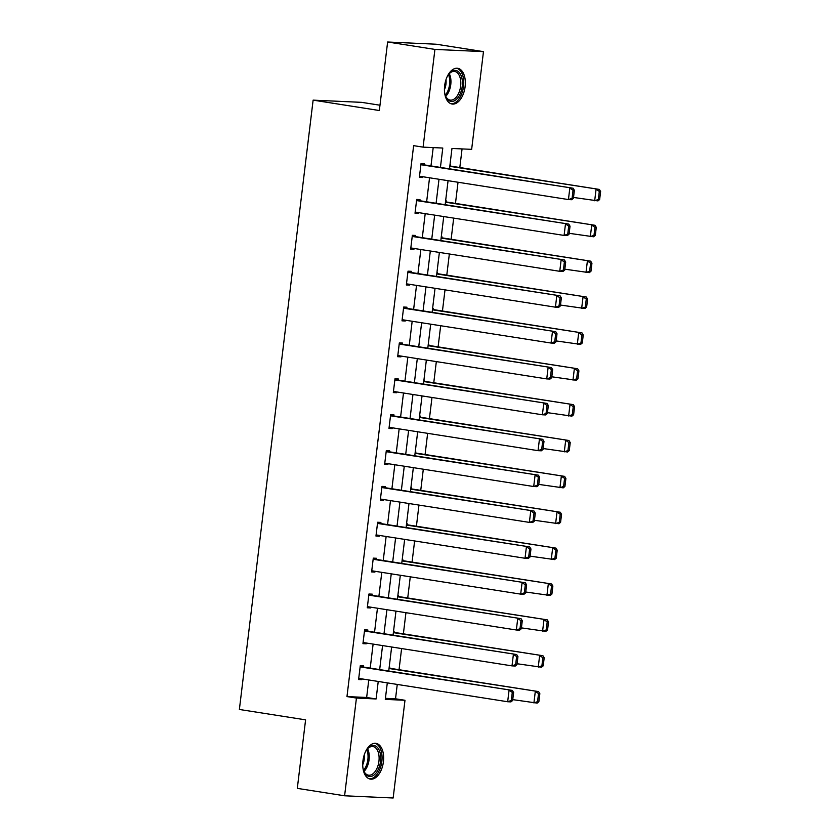 <?xml version="1.0" encoding="UTF-8"?>
<svg xmlns="http://www.w3.org/2000/svg" width="840" height="840" viewBox="0 0 840 840"><rect width="100%" height="100%" fill="white"/><g stroke="black" fill="none" stroke-linecap="round" stroke-linejoin="round"><path stroke-width="1.26" d="M362.954 760.788A18.091 10.206 -81.1 0 1 375.995 743.379A18.091 10.206 -81.1 0 1 383.429 761.723A18.091 10.206 -81.1 0 1 370.387 779.121A18.091 10.206 -81.1 0 1 362.954 760.788M444.654 85.701A18.091 10.206 -81.1 0 1 457.685 68.292A18.091 10.206 -81.1 0 1 465.119 86.636A18.091 10.206 -81.1 0 1 452.088 104.034A18.091 10.206 -81.1 0 1 444.654 85.701M379.974 105.221L361.673 102.354L313.12 100.139L239.379 709.464L305.592 719.849L297.308 788.372L344.6 795.784L356.433 698.061L376.11 698.964L378.231 681.45M313.12 100.139L379.334 110.523L387.629 42L436.181 44.215L483.473 51.629L471.65 149.352L451.962 148.459L449.505 168.84M385.423 698.334L395.524 698.796L397.257 684.432M399.042 669.711L401.604 648.564M403.379 633.843L405.941 612.686M407.726 597.975L410.277 576.817M412.062 562.097L414.624 540.95M416.409 526.229L418.961 505.082M420.745 490.361L423.308 469.214M425.082 454.493L427.644 433.346M429.429 418.625L431.981 397.467M433.766 382.756L436.328 361.599M438.113 346.878L440.664 325.731M442.449 311.01L445.011 289.863M446.786 275.142L449.348 253.995M451.132 239.274L453.684 218.127M455.469 203.406L458.031 182.249M459.816 167.538L462.063 148.911M395.524 698.796L404.985 700.276L393.151 798L344.6 795.784M449.978 164.882L450.566 164.913L450.419 166.058M445.641 200.75L446.219 200.781L446.082 201.925M441.294 236.628L441.882 236.649L441.745 237.804M436.957 272.496L437.535 272.517L437.399 273.672M432.611 308.364L433.199 308.395L433.062 309.54M428.274 344.232L428.862 344.264L428.715 345.408M423.938 380.1L424.515 380.131L424.379 381.276M419.591 415.979L420.179 416L420.042 417.155M415.254 451.846L415.832 451.868L415.695 453.022M410.907 487.715L411.495 487.736L411.358 488.891M406.57 523.582L407.159 523.614L407.012 524.759M402.234 559.45L402.812 559.482L402.675 560.626M397.887 595.319L398.475 595.35L398.339 596.495M393.55 631.197L394.128 631.218L393.992 632.373M389.204 667.065L389.792 667.086L389.655 668.241M440.433 167.412L442.785 148.04L423.098 147.137L413.637 145.656L346.973 696.581L366.649 697.473L368.77 679.959M370.209 668.105L373.118 644.091M374.546 632.236L377.454 608.223M378.893 596.369L381.791 572.355M383.229 560.5L386.137 536.487M387.566 524.633L390.474 500.619M391.913 488.754L394.821 464.741M396.249 452.886L399.157 428.873M400.596 417.018L403.494 393.005M404.933 381.15L407.841 357.137M409.269 345.282L412.178 321.269M413.616 309.414L416.524 285.39M417.953 273.536L420.861 249.522M422.3 237.668L425.197 213.654M426.636 201.799L429.544 177.786M430.973 165.931L433.199 147.599M424.179 164.861L424.316 163.716L421.04 163.569L419.37 177.366L422.646 177.513L422.741 176.715M419.843 200.739L419.979 199.584L416.693 199.437L415.023 213.234L418.31 213.381L418.404 212.594M415.495 236.607L415.632 235.452L412.356 235.305L410.687 249.102L413.963 249.249L414.068 248.462M411.159 272.475L411.296 271.32L408.019 271.173L406.35 284.97L409.626 285.117L409.721 284.33M406.812 308.343L406.959 307.199L403.673 307.041L402.003 320.838L405.29 320.985L405.384 320.197M402.476 344.211L402.612 343.067L399.336 342.909L397.667 356.706L400.943 356.864L401.037 356.066M398.139 380.079L398.276 378.935L394.989 378.788L393.32 392.584L396.606 392.731L396.701 391.933M393.792 415.957L393.929 414.803L390.653 414.656L388.983 428.453L392.259 428.6L392.354 427.812M389.456 451.826L389.592 450.671L386.316 450.524L384.647 464.32L387.923 464.468L388.017 463.68M385.108 487.694L385.256 486.538L381.969 486.392L380.3 500.189L383.586 500.336L383.681 499.548M380.772 523.562L380.909 522.417L377.632 522.26L375.963 536.057L379.239 536.214L379.334 535.416M376.435 559.429L376.572 558.285L373.286 558.138L371.616 571.925L374.903 572.082L374.997 571.284M372.089 595.298L372.225 594.153L368.949 594.006L367.28 607.803L370.556 607.95L370.65 607.163M367.752 631.176L367.889 630.021L364.613 629.874L362.943 643.671L366.219 643.818L366.314 643.03M363.405 667.044L363.552 665.889L360.266 665.742L358.596 679.539L361.882 679.686L361.977 678.899M387.629 42L434.921 49.413L483.473 51.629M346.973 696.581L356.433 698.061M423.098 147.137L434.921 49.413M379.669 669.596L382.568 645.572M384.006 633.717L386.915 609.703M388.343 597.849L391.251 573.836M392.69 561.981L395.598 537.968M397.026 526.113L399.935 502.1M401.373 490.245L404.271 466.231M405.709 454.377L408.618 430.353M410.046 418.499L412.955 394.485M414.393 382.631L417.302 358.617M418.73 346.762L421.638 322.749M423.077 310.894L425.975 286.881M427.413 275.026L430.322 251.013M431.75 239.159L434.658 215.135M436.096 203.28L439.005 179.267M387.293 682.868L385.298 699.384L404.985 700.276M448.067 180.695L445.158 204.708M443.73 216.562L440.822 240.576M439.383 252.43L436.475 276.444M435.046 288.298L432.138 312.312M430.7 324.167L427.802 348.18M426.363 360.034L423.455 384.058M422.026 395.913L419.118 419.927M417.68 431.781L414.771 455.794M413.343 467.649L410.435 491.663M408.996 503.517L406.098 527.531M404.659 539.385L401.751 563.399M400.312 575.264L397.415 599.277M395.976 611.131L393.068 635.145M391.639 647L388.731 671.013M366.649 697.473L376.11 698.964M419.412 176.999L422.646 177.513M415.065 212.877L418.31 213.381M410.729 248.745L413.963 249.249M406.392 284.613L409.626 285.117M402.045 320.481L405.29 320.985M397.709 356.349L400.943 356.864M393.362 392.217L396.606 392.731M389.025 428.096L392.259 428.6M384.689 463.964L387.923 464.468M380.342 499.832L383.586 500.336M376.005 535.7L379.239 536.214M371.658 571.567L374.903 572.082M367.322 607.446L370.556 607.95M362.985 643.314L366.219 643.818M358.638 679.182L361.882 679.686M420.893 164.714L573.111 188.223L420.945 164.357M573.405 198.334L571.715 199.721L568.438 199.563L569.825 188.066L573.058 190.228L572.093 198.272L573.405 198.334L574.371 190.281L573.058 190.228M419.507 176.211L568.438 199.563L572.093 198.272M573.111 188.223L574.371 190.281M599.645 199.532L600.621 191.478L599.308 191.425L598.332 199.469L599.645 199.532L597.965 200.907L573.51 197.442M449.799 166.331L599.351 189.42L449.852 165.974M598.332 199.469L594.678 200.76L596.075 189.263L599.308 191.425M600.621 191.478L599.351 189.42M446.849 77.364A15.655 8.831 -81.1 0 1 449.18 73.7A15.655 8.831 -81.1 0 1 450.566 72.282A15.655 8.831 -81.1 0 1 461.979 78.519A15.655 8.831 -81.1 0 1 456.173 99.572A15.655 8.831 -81.1 0 1 445.641 96.285A15.655 8.831 -81.1 0 1 444.549 92.085M445.463 95.812A14.49 8.18 98.9 0 0 450.177 100.097A14.49 8.18 98.9 0 0 455.018 98.406A14.49 8.18 98.9 0 0 460.814 82.856A14.49 8.18 98.9 0 0 454.671 71.463A14.49 8.18 98.9 0 0 449.831 73.143A14.49 8.18 98.9 0 0 448.865 74.099M450.923 103.73A17.976 10.143 98.9 0 0 456.593 101.588A17.976 10.143 98.9 0 0 463.764 82.593A17.976 10.143 98.9 0 0 456.488 68.229M445.988 79.642A11.413 6.437 -81.1 0 1 444.423 89.649M365.159 752.451A15.655 8.831 -81.1 0 1 367.49 748.787A15.655 8.831 -81.1 0 1 377.149 747.149A15.655 8.831 -81.1 0 1 380.541 761.418A15.655 8.831 -81.1 0 1 373.202 775.593A15.655 8.831 -81.1 0 1 363.951 771.372A15.655 8.831 -81.1 0 1 362.849 767.172M363.762 770.9A14.49 8.18 98.9 0 0 368.487 775.183A14.49 8.18 98.9 0 0 378.935 761.24A14.49 8.18 98.9 0 0 372.981 746.55A14.49 8.18 98.9 0 0 367.175 749.186M364.298 754.74A11.413 6.437 -81.1 0 1 364.266 759.139A11.413 6.437 -81.1 0 1 362.733 764.736M369.222 778.817A17.976 10.143 98.9 0 0 381.843 761.481A17.976 10.143 98.9 0 0 374.787 743.316M416.556 200.582L568.764 224.091L416.598 200.225M569.058 234.203L567.378 235.589L564.091 235.431L565.488 223.944L568.722 226.097L567.746 234.14L569.058 234.203L570.034 226.149L568.722 226.097M415.17 212.079L564.091 235.431L567.746 234.14M568.764 224.091L570.034 226.149M412.219 236.45L564.428 259.959L412.262 236.093M564.722 270.07L563.031 271.457L559.755 271.31L561.141 259.812L564.385 261.965L563.409 270.007L564.722 270.07L565.688 262.028L564.385 261.965M410.823 247.947L559.755 271.31L563.409 270.007M564.428 259.959L565.688 262.028M595.308 235.4L596.274 227.346L594.962 227.293L593.996 235.337L595.308 235.4L593.618 236.786L569.163 233.31M445.463 202.198L595.014 225.288L445.505 201.841M593.996 235.337L590.341 236.628L591.727 225.131L594.962 227.293M596.274 227.346L595.014 225.288M590.961 271.268L591.938 263.225L590.625 263.161L589.649 271.205L590.961 271.268L589.281 272.654L564.827 269.178M441.126 238.066L590.667 261.156L441.168 237.709M589.649 271.205L585.995 272.506L587.391 261.009L590.625 263.161M591.938 263.225L590.667 261.156M407.873 272.328L560.081 295.827L407.915 271.971M560.375 305.939L558.695 307.325L555.419 307.178L556.804 295.68L560.038 297.832L559.062 305.886L560.375 305.939L561.351 297.895L560.038 297.832M406.487 283.826L555.419 307.178L559.062 305.886M560.081 295.827L561.351 297.895M403.536 308.196L555.744 331.695L403.578 307.839M556.038 341.806L554.358 343.193L551.072 343.046L552.468 331.548L555.702 333.701L554.726 341.754L556.038 341.806L557.014 333.764L555.702 333.701M402.139 319.694L551.072 343.046L554.726 341.754M555.744 331.695L557.014 333.764M399.189 344.064L551.408 367.563L399.242 343.707M551.702 377.685L550.011 379.06L546.735 378.913L548.121 367.416L551.355 369.569L550.389 377.622L551.702 377.685L552.668 369.631L551.355 369.569M397.803 355.562L546.735 378.913L550.389 377.622M551.408 367.563L552.668 369.631M586.625 307.135L587.601 299.093L586.288 299.03L585.312 307.083L586.625 307.135L584.934 308.522L560.49 305.056M436.779 273.935L586.331 297.024L436.821 273.578M585.312 307.083L581.658 308.375L583.054 296.877L586.288 299.03M587.601 299.093L586.331 297.024M582.278 343.004L583.254 334.961L581.942 334.897L580.965 342.951L582.278 343.004L580.598 344.389L556.143 340.925M432.443 309.813L581.994 332.892L432.485 309.445M580.965 342.951L577.322 344.243L578.707 332.745L581.942 334.897M583.254 334.961L581.994 332.892M577.941 378.882L578.918 370.829L577.605 370.766L576.629 378.819L577.941 378.882L576.261 380.257L551.807 376.793M428.096 345.681L577.647 368.76L428.148 345.324M576.629 378.819L572.975 380.111L574.371 368.613L577.605 370.766M578.918 370.829L577.647 368.76M573.605 414.75L574.571 406.697L573.258 406.644L572.292 414.687L573.605 414.75L571.914 416.136L547.46 412.661M423.759 381.549L573.311 404.639L423.801 381.192M572.292 414.687L568.638 415.979L570.024 404.481L573.258 406.644M574.571 406.697L573.311 404.639M569.258 450.618L570.234 442.565L568.922 442.512L567.945 450.555L569.258 450.618L567.577 452.004L543.123 448.529M419.423 417.417L568.964 440.507L419.465 417.06M567.945 450.555L564.291 451.846L565.688 440.36L568.922 442.512M570.234 442.565L568.964 440.507M564.921 486.486L565.898 478.443L564.585 478.38L563.609 486.423L564.921 486.486L563.231 487.872L538.787 484.397M415.076 453.285L564.627 476.375L415.118 452.928M563.609 486.423L559.954 487.725L561.341 476.228L564.585 478.38M565.898 478.443L564.627 476.375M560.574 522.354L561.55 514.311L560.238 514.248L559.262 522.302L560.574 522.354L558.894 523.74L534.44 520.275M410.739 489.153L560.291 512.243L410.781 488.796M559.262 522.302L555.618 523.593L557.004 512.096L560.238 514.248M561.55 514.311L560.291 512.243M556.238 558.222L557.214 550.179L555.901 550.116L554.925 558.17L556.238 558.222L554.558 559.608L530.103 556.143M406.392 525.031L555.944 548.111L406.445 524.664M554.925 558.17L551.271 559.461L552.668 547.964L555.901 550.116M557.214 550.179L555.944 548.111M551.901 594.101L552.867 586.047L551.554 585.995L550.589 594.038L551.901 594.101L550.211 595.476L525.756 592.011M402.056 560.9L551.607 583.989L402.098 560.543M550.589 594.038L546.934 595.329L548.321 583.832L551.554 585.995M552.867 586.047L551.607 583.989M547.554 629.969L548.53 621.915L547.218 621.863L546.242 629.905L547.554 629.969L545.874 631.355L521.419 627.879M397.719 596.768L547.26 619.857L397.761 596.411M546.242 629.905L542.587 631.197L543.984 619.7L547.218 621.863M548.53 621.915L547.26 619.857M543.218 665.837L544.194 657.794L542.881 657.731L541.905 665.774L543.218 665.837L541.527 667.223L517.083 663.747M393.372 632.635L542.924 655.725L393.414 632.279M541.905 665.774L538.251 667.075L539.637 655.578L542.881 657.731M544.194 657.794L542.924 655.725M538.871 701.704L539.847 693.662L538.534 693.599L537.558 701.642L538.871 701.704L537.191 703.091L512.736 699.625M389.036 668.504L538.587 691.593L389.078 668.147M537.558 701.642L533.914 702.944L535.301 691.446L538.534 693.599M539.847 693.662L538.587 691.593M394.853 379.932L547.061 403.442L394.894 379.575M547.355 413.553L545.675 414.939L542.388 414.781L543.784 403.284L547.019 405.447L546.042 413.49L547.355 413.553L548.331 405.5L547.019 405.447M393.467 391.43L542.388 414.781L546.042 413.49M547.061 403.442L548.331 405.5M390.516 415.8L542.724 439.31L390.558 415.443M543.018 449.421L541.327 450.807L538.051 450.66L539.438 439.163L542.672 441.315L541.706 449.358L543.018 449.421L543.984 441.378L542.672 441.315M389.12 427.298L538.051 450.66L541.706 449.358M542.724 439.31L543.984 441.378M386.169 451.679L538.377 475.178L386.211 451.311M538.671 485.289L536.991 486.675L533.705 486.528L535.101 475.031L538.335 477.183L537.359 485.226L538.671 485.289L539.648 477.246L538.335 477.183M384.783 463.166L533.705 486.528L537.359 485.226M538.377 475.178L539.648 477.246M381.832 487.546L534.041 511.046L381.875 487.19M534.335 521.157L532.655 522.543L529.368 522.396L530.764 510.899L533.999 513.051L533.022 521.105L534.335 521.157L535.311 513.114L533.999 513.051M380.436 499.044L529.368 522.396L533.022 521.105M534.041 511.046L535.311 513.114M377.486 523.414L529.704 546.913L377.538 523.058M529.998 557.036L528.308 558.411L525.031 558.264L526.418 546.767L529.652 548.919L528.686 556.973L529.998 557.036L530.964 548.982L529.652 548.919M376.1 534.912L525.031 558.264L528.686 556.973M529.704 546.913L530.964 548.982M373.149 559.283L525.357 582.792L373.191 558.925M525.651 592.904L523.971 594.279L520.684 594.132L522.081 582.635L525.315 584.798L524.339 592.841L525.651 592.904L526.628 584.85L525.315 584.798M371.763 570.78L520.684 594.132L524.339 592.841M525.357 582.792L526.628 584.85M368.812 595.15L521.02 618.66L368.855 594.794M521.315 628.772L519.624 630.158L516.348 630L517.734 618.502L520.968 620.666L520.002 628.708L521.315 628.772L522.281 620.718L520.968 620.666M367.416 606.648L516.348 630L520.002 628.708M521.02 618.66L522.281 620.718M364.466 631.019L516.673 654.528L364.507 630.662M516.968 664.639L515.288 666.025L512.001 665.879L513.398 654.381L516.631 656.534L515.655 664.577L516.968 664.639L517.944 656.597L516.631 656.534M363.08 642.516L512.001 665.879L515.655 664.577M516.673 654.528L517.944 656.597M360.129 666.897L512.337 690.396L360.171 666.529M512.631 700.508L510.951 701.894L507.665 701.747L509.061 690.249L512.295 692.401L511.319 700.455L512.631 700.508L513.607 692.465L512.295 692.401M358.733 678.395L507.665 701.747L511.319 700.455M512.337 690.396L513.607 692.465M449.274 73.658A14.49 8.18 -81.1 0 1 445.715 96.348M445.253 95.193A14.018 7.907 98.9 0 0 448.476 74.613M367.584 748.745A14.49 8.18 -81.1 0 1 369.075 759.696A14.49 8.18 -81.1 0 1 364.024 771.435M363.552 770.291A14.018 7.907 98.9 0 0 367.868 759.538A14.018 7.907 98.9 0 0 366.786 749.7"/></g></svg>
